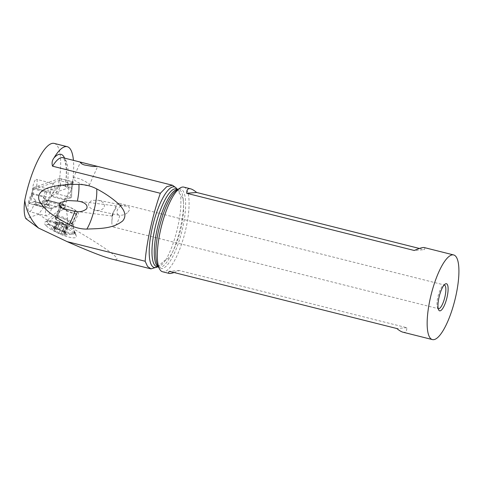 <?xml version="1.0" encoding="UTF-8"?>
<svg xmlns="http://www.w3.org/2000/svg" width="483" height="483" viewBox="0 0 483 483"><rect width="100%" height="100%" fill="white"/><g stroke="black" fill="none" stroke-linecap="round" stroke-linejoin="round"><path stroke-width="0.36" stroke-dasharray="2.42 1.81" d="M52.176 195.5L56.016 193.816L57.767 193.985L71.454 197.698L57.767 193.985L56.016 193.816L52.176 195.5A28.974 5.023 11.2 0 1 51.639 195.844L51.065 196.496L51.639 195.844A28.974 5.023 11.2 0 0 52.176 195.5L51.753 194.564L51.343 194.927L57.954 187.03L59.644 178.481L73.368 181.862L71.768 189.964M59.644 178.481L33.055 187.79L45.04 190.99L46.779 191.165L73.368 181.862M71.544 197.625L71.816 189.571L70.941 187.434L70.603 197.215M71.315 188.026L71.816 189.571L71.611 190.459L65 198.356L65.459 198.012L66.455 199.093A28.974 5.023 11.2 0 0 65.404 199.304L64.716 199.932L65.404 199.304A28.974 5.023 11.2 0 1 66.455 199.093L71.454 197.698L66.455 199.093M57.767 193.985L60.472 184.802L70.941 187.434M58.473 186.203L59.91 185.152L58.087 186.788L56.016 193.816M60.472 184.802L59.91 185.152M51.065 196.496L48.354 200.789L62.005 204.224L50.268 208.318L49 205.468L50.268 208.318L36.617 204.889L48.354 200.789L51.065 196.496L64.716 199.932M49 205.468L49.326 203.826L45.088 199.714L46.779 191.165M62.005 204.224L64.674 199.998L62.005 204.224L50.268 208.318M35.67 200.391L35.35 202.033L36.617 204.889L35.35 202.033L34.818 201.713A28.974 5.023 11.2 0 1 33.768 201.924C34.679 200.56 35.313 200.047 35.67 200.391L31.431 196.279L32.53 194.697L31.54 195.597M45.088 199.714L43.548 196.986L33.085 194.353L32.53 194.697M49.326 203.826C48.97 203.482 48.542 204.043 48.052 205.51L44.207 207.201L42.456 207.032L28.769 203.319L33.768 201.924A28.974 5.023 11.2 0 0 34.818 201.713L48.584 205.172A28.974 5.023 11.2 0 0 48.052 205.51L44.207 207.201L42.456 207.032L28.769 203.319L33.768 201.924M28.684 203.373L31.425 196.086M35.325 201.991L48.584 205.172A28.974 5.023 11.2 0 0 48.052 205.51M44.889 198.966L43.935 197.577M54.235 143.415A53.492 14.925 -75.9 0 1 59.59 178.541L72.595 181.807A53.492 14.925 104.1 0 0 73.428 160.344M72.293 183.794L59.294 180.521L35.977 188.654L36.491 186.058L54.048 190.471L53.535 193.067L69.021 187.664L67.071 187.175C65.537 186.758 64.963 186.438 65.35 186.215L72.293 183.794A63.025 17.581 104.1 0 0 72.595 181.807M59.59 178.541A63.025 17.581 -75.9 0 1 59.294 180.521M36.491 186.058A6.11 1.703 104.1 0 0 36.835 184.584A6.11 1.703 104.1 0 0 37.167 181.662A6.11 1.703 104.1 0 0 36.43 179.326A6.11 1.703 104.1 0 0 33.049 185.907A6.11 1.703 104.1 0 0 32.717 188.835L31.842 193.248A10.469 2.922 104.1 0 0 29.529 198.549A10.469 2.922 104.1 0 0 28.497 202.57A10.469 2.922 104.1 0 0 29.191 211.59A10.469 2.922 104.1 0 0 33.955 204.327L46.296 199.92A1.745 0.489 -75.9 0 1 46.386 199.914A1.745 0.489 -75.9 0 1 46.501 201.417L46.006 203.923L38.658 214.21L25.883 218.666M111.362 258.924C126.951 262.945 109.605 249.675 67.517 225.38C68.079 220.025 67.336 213.951 65.29 207.159L65.048 206.609L63.315 209.61L64.058 205.83A1.745 0.489 104.1 0 0 63.943 204.327A1.745 0.489 104.1 0 0 63.853 204.333L51.512 208.734L33.955 204.327M31.842 193.248L49.399 197.662L50.274 193.248L32.717 188.835M51.512 208.734A10.469 2.922 -75.9 0 1 46.742 216.004A10.469 2.922 -75.9 0 1 46.048 206.984A10.469 2.922 -75.9 0 1 49.399 197.662M50.274 193.248A6.11 1.703 -75.9 0 1 50.6 190.32A6.11 1.703 -75.9 0 1 53.987 183.739A6.11 1.703 -75.9 0 1 54.392 188.998A6.11 1.703 -75.9 0 1 54.048 190.471M35.977 188.654L53.535 193.067M65.205 186.335L65.35 186.215A45.97 12.824 -75.9 0 0 64.565 158.116M176.85 188.968L179.356 193.466L180.364 194.377C182.574 197.04 183.618 200.294 183.504 204.146A40.143 11.2 104.1 0 0 178.668 189.421A40.143 11.2 104.1 0 0 178.064 189.33M157.585 266.906L164.323 260.729L165.645 260.216C168.905 258.182 171.362 255.127 173.017 251.051L173.783 249.47C176.899 242.822 179.362 235.511 181.179 227.541C182.924 219.572 183.721 212.297 183.564 205.71L183.504 204.146M69.021 187.664A43.18 12.045 -75.9 0 1 66.944 199.044A43.18 12.045 -75.9 0 1 65.048 206.609M88.769 203.246L88.576 205.136L90.007 207.636L91.891 209.036L95.549 210.334L99.347 210.377L101.931 209.513L103.531 208.245L104.521 205.933L103.905 203.591L102.74 202.238L98.387 200.234L92.772 200.342L90.943 201.055L88.769 203.246M67.517 225.38L49.495 221.129L47.346 220.26L61.438 207.805L63.315 209.61M46.006 203.923L61.438 207.805M38.658 214.21L47.346 220.26M46.259 225.796A17.213 3.991 24 0 0 67.246 236.664A17.213 3.991 24 0 0 76.35 236.09A17.213 3.991 24 0 0 74.968 234.116L74.563 233.712A17.213 3.991 24 0 0 53.583 222.844A17.213 3.991 24 0 0 45.124 221.963A17.213 3.991 24 0 0 45.855 225.386L46.259 225.796L49.006 224.076L47.37 222.186L47.431 220.985L49.031 220.496L55.231 221.552L65.658 225.706C69.383 227.596 72.1 229.359 73.808 231.007L74.279 231.448A15.184 3.52 -156 0 1 74.943 233.349A15.184 3.52 -156 0 1 74.08 233.977A15.184 3.52 -156 0 1 56.366 228.815L49.097 224.148L56.777 227.885A15.184 3.52 24 0 0 74.533 233.035L75.215 232.468L74.279 231.448M183.848 187.126A43.633 12.172 -75.9 0 1 185.967 228.411A43.633 12.172 -75.9 0 1 162.572 271.76M174.091 272.527L179.241 270.504L406.807 327.709C406.855 331.314 405.575 332.805 402.961 332.189M424.237 247.556C425.052 247.767 425.058 248.473 424.249 249.681L414.251 250.484M419.401 248.461L424.249 249.681M438.22 308.631A12.22 3.411 -75.9 0 1 437.598 307.961A12.22 3.411 -75.9 0 1 437.84 297.148A12.22 3.411 -75.9 0 1 443.303 285.284A12.22 3.411 -75.9 0 1 444.167 284.982M128.043 212.085L129.233 210.353L129.71 208.644L128.913 206.941L126.54 206.09L120.617 205.673A12.22 3.411 104.1 0 0 119.295 203.289A12.22 3.411 104.1 0 0 115.473 207.34A12.22 3.411 104.1 0 0 112.744 215.43A12.22 3.411 104.1 0 0 111.887 221.612A12.22 3.411 104.1 0 0 113.342 226.986A12.22 3.411 104.1 0 0 119.802 215.243L121.378 215.225C124.137 214.953 126.359 213.909 128.043 212.085M120.617 205.673L117.659 209.254C116.687 211.59 116.801 213.395 117.997 214.669L119.802 215.243M111.887 221.612L112.177 214.096L115.799 208.541L116.554 206.646L116.578 206.108L116.186 206.217L115.051 208.227L112.237 216.034M112.66 213.118L112.201 215.937M406.807 327.709L396.809 328.518M179.241 270.504L169.243 271.313M74.533 233.035L74.394 230.059L72.257 224.378M56.777 227.885C54.941 224.945 54.688 222.21 56.034 219.674L56.203 219.572A9.6 2.222 24 0 0 67.904 225.627A9.6 2.222 24 0 0 72.975 225.796A9.6 2.222 24 0 0 72.975 225.307A9.6 2.222 24 0 0 72.209 224.209L77.594 212.109A9.6 2.222 -156 0 1 78.361 213.697A9.6 2.222 -156 0 1 73.289 213.528A9.6 2.222 -156 0 1 61.583 207.473L61.184 207.062A9.6 2.222 -156 0 1 60.417 205.48A9.6 2.222 -156 0 1 65.489 205.643A9.6 2.222 -156 0 1 77.189 211.705L77.594 212.109M61.697 230.494A8.03 1.86 -156 0 1 65.072 235.034A8.03 1.86 -156 0 1 56.716 232.232A8.03 1.86 -156 0 1 52.556 229.461A8.03 1.86 -156 0 1 53.74 227.722A8.03 1.86 -156 0 1 61.697 230.494M63.545 231.973L62.73 231.641A2.838 0.658 -156 0 1 60.719 230.838A2.838 0.658 -156 0 1 59.24 229.848L57.223 229.105A2.838 0.658 -156 0 1 57.217 229.123A2.838 0.658 -156 0 1 54.398 228.586L53.251 228.368L53.704 228.827A2.838 0.658 -156 0 1 54.827 229.956A2.838 0.658 -156 0 1 54.368 230.101L55.69 231.085A2.838 0.658 -156 0 1 57.694 231.888A2.838 0.658 -156 0 1 59.18 232.878L61.19 233.621A2.838 0.658 -156 0 1 61.196 233.603A2.838 0.658 -156 0 1 64.022 234.14L65.169 234.358L64.71 233.899A2.838 0.658 -156 0 1 63.593 232.77A2.838 0.658 -156 0 1 64.052 232.625L63.545 231.973M64.239 232.565L67.065 226.207L65.652 225.078L62.73 231.641M54.181 230.162L57.006 223.81L57.96 222.862L56.07 222.12L59.705 222.246L65.652 225.078M54.368 230.101L57.29 223.538L57.664 224.486L58.612 224.517L55.69 231.085M63.593 232.77L66.69 225.803L67.874 228.199L66.944 227.578C65.616 226.31 64.674 226.135 64.112 227.052L61.19 233.621L64.112 227.052L62.573 227.01L62.102 226.316C61.552 224.987 60.393 224.39 58.612 224.517M61.196 233.603L64.112 227.052M56.125 219.493L55.165 218.099L55.128 217.356L55.678 216.903L60.26 217.362A9.237 2.137 24 0 0 55.847 216.843A9.237 2.137 24 0 0 60.973 221.957A9.237 2.137 24 0 0 72.245 224.142A9.237 2.137 24 0 0 66.702 219.958A9.237 2.137 24 0 0 60.266 217.356L66.696 220.043L72.136 224.136M66.346 210.19A8.724 2.023 24 0 0 77.026 212.798A8.724 2.023 24 0 0 71.756 208.306A8.724 2.023 24 0 0 61.081 205.698A8.724 2.023 24 0 0 66.346 210.19M84.664 185.128A8.724 2.023 24 0 0 89.27 185.273A8.724 2.023 24 0 0 85.962 181.874A8.724 2.023 24 0 0 77.938 178.324A8.724 2.023 24 0 0 73.325 178.179A8.724 2.023 24 0 0 76.64 181.578A8.724 2.023 24 0 0 84.664 185.128M36.617 204.889L48.354 200.789M71.188 187.742L72.432 181.439M73.301 181.916L71.611 190.459M51.023 196.569L51.343 194.927M51.639 195.844L65.404 199.304M65 198.356L64.674 199.998M33.122 187.736L31.431 196.279M61.377 178.662L60.133 184.959M32.741 194.516L33.991 188.213M33.085 194.353L29.62 203.802M42.456 207.032L43.548 196.986M45.046 199.509L44.207 207.201M45.04 190.99L43.796 197.293M64.058 205.83L46.501 201.417M46.296 199.92L63.853 204.333M45.752 200.113L63.309 204.52M65.199 186.378C66.334 178.215 66.612 171.423 66.014 166.001L65.332 162.095C63.593 158.08 62.784 156.613 62.899 157.693A43.18 12.045 -75.9 0 1 67.071 187.175M165.645 260.216A43.18 12.045 104.1 0 0 177.798 226.913A43.18 12.045 104.1 0 0 180.364 194.377M65.29 207.159L64.106 208.209M63.068 209.127L49.495 221.129M157.434 266.87A41.538 11.592 104.1 0 0 158.726 265.982M177.49 190.061L176.367 188.847A40.143 11.2 -75.9 0 1 180.237 194.347M165.524 260.186A40.143 11.2 -75.9 0 1 156.8 266.707L159.662 265.131M158.521 267.081A40.143 11.2 104.1 0 0 159.094 267.286A40.143 11.2 104.1 0 0 173.017 251.051M183.564 205.71A44.575 12.437 -75.9 0 1 180.461 227.445A44.575 12.437 -75.9 0 1 173.783 249.47M178.13 189.288L178.668 189.421L177.056 189.994A40.958 11.429 -75.9 0 1 182.695 227.849A40.958 11.429 -75.9 0 1 157.947 266.018L159.094 267.286L158.557 267.147M48.572 223.689L45.855 225.386M74.207 231.381L74.968 234.116M56.034 219.674L61.583 207.473M74.563 233.712L73.808 231.007M66.974 226.056L64.052 232.625M62.162 223.279L59.24 229.848M60.146 222.542L57.223 229.105L60.146 222.548M57.32 222.017L54.398 228.586M56.626 222.258L53.704 228.827M62.102 226.316L59.18 232.878M66.944 227.578L64.022 234.14M67.632 227.336L64.71 233.899M67.874 228.199A13.651 12.896 -109.2 0 0 62.693 223.532A13.651 12.896 70.8 0 0 56.07 222.12M61.619 220.803A8.724 2.023 -156 0 1 56.354 216.312A8.724 2.023 -156 0 1 67.034 218.92A8.724 2.023 -156 0 1 72.299 223.412A8.724 2.023 -156 0 1 61.619 220.803M71.834 223.744L77.189 211.705M61.184 207.062L55.823 219.101M71.816 189.571L71.544 197.577M31.449 195.899L33.055 187.79M28.696 203.331L31.51 195.681M48.747 205.154L35.024 201.701M63.943 204.327L46.386 199.914M46.742 216.004L29.191 211.59M53.987 183.739L36.43 179.326M437.598 307.961L438.679 309.953M443.303 285.284L445.193 284.04M119.295 203.289L444.39 285.012M126.667 206.114L98.387 200.234M119.047 215.225L95.193 210.262M115.31 207.678L115.473 207.34M116.488 206.018L76.326 200.898M112.273 216.04L74.195 211.186M113.342 226.986L438.431 308.709M72.975 225.307L74.026 228.652M75.239 232.534L76.35 236.09M74.943 233.349L75.203 232.77M65.072 235.034L74.08 233.977M47.829 220.719L45.124 221.963M52.556 229.461L47.376 222.192M60.152 222.524L57.217 229.123M56.04 222.095L53.251 228.368M57.93 222.989L54.827 229.956M67.958 228.091L65.169 234.358M66.799 225.863A13.651 13.651 0 0 0 59.023 222.126M77.026 212.798L72.299 223.412L73.265 226.587M61.081 205.698L56.354 216.312L55.611 216.927M55.104 217.41L60.417 205.48M72.975 225.796L78.361 213.697M89.27 185.273L97.638 166.478M73.325 178.179L80.293 162.529"/><path stroke-width="0.72" d="M67.167 241.645L145.16 261.249L147.544 266.447L150.962 268.88L111.362 258.924C103.356 256.865 88.624 251.106 67.167 241.645L38.555 228.061L25.883 218.666C24.373 215.744 23.854 210.999 24.325 204.442L24.748 200.367A53.492 14.925 -75.9 0 1 25.557 196.551A53.492 14.925 -75.9 0 1 54.235 143.415L67.24 146.681A53.492 14.925 104.1 0 0 54.036 157.856A45.97 12.824 -75.9 0 1 64.565 158.116M73.428 160.344A53.492 14.925 104.1 0 0 67.24 146.681M176.85 188.968L176.168 187.935L172.54 185.261L166.744 186.673L160.35 193.285L52.562 166.188C51.596 163.194 52.092 160.416 54.036 157.856M150.962 268.88L157.585 266.906M92.941 166.52L84.175 164.914L82.007 164.015L80.293 162.529L82.158 162.542L97.403 166.369L92.941 166.52M24.748 200.367C26.311 211.18 30.912 220.411 38.555 228.061M145.16 261.249C145.854 251.909 147.629 240.812 150.497 227.958C153.383 215.086 156.667 203.53 160.35 193.285M38.99 199.932C44.901 212.194 57.96 218.147 69.051 224.619C74.793 227.614 80.721 229.105 86.837 229.093C98.961 228.453 112.34 229.147 122.658 220.96C128.792 213.794 120.762 205.583 115.636 201.375C109.762 196.557 103.453 192.409 96.703 188.919C91.299 186.033 85.37 184.542 78.916 184.452C70.916 184.228 62.965 184.796 55.074 186.148C48.197 187.338 36.587 190.61 38.99 199.932M432.4 339.585L402.961 332.189C401.337 331.773 399.284 330.547 396.809 328.518L169.243 271.313C168.434 272.515 168.434 273.227 169.255 273.438L162.572 271.76A43.633 12.172 -75.9 0 1 159.601 269.073A43.633 12.172 -75.9 0 1 160.453 230.469A43.633 12.172 -75.9 0 1 179.96 188.086A43.633 12.172 -75.9 0 1 183.848 187.126L190.531 188.805C187.911 188.183 186.631 189.674 186.686 193.278L414.251 250.484C419.516 248.22 422.842 247.242 424.237 247.556L453.676 254.952A43.633 12.172 104.1 0 0 430.281 298.301A43.633 12.172 104.1 0 0 432.4 339.585A43.633 12.172 104.1 0 0 455.789 296.242A43.633 12.172 104.1 0 0 453.676 254.952M169.255 273.438C170.088 273.638 171.7 273.336 174.091 272.527M438.956 297.6A13.965 3.894 -75.9 0 1 445.193 284.04A13.965 3.894 -75.9 0 1 447.119 296.942A13.965 3.894 -75.9 0 1 438.679 309.953A13.965 3.894 -75.9 0 1 438.956 297.6M419.401 248.461L196.684 192.476C194.202 190.441 192.156 189.221 190.531 188.805M196.684 192.476L186.686 193.278M444.167 284.982A12.22 3.411 -75.9 0 1 444.39 285.012A12.22 3.411 -75.9 0 1 444.982 296.574A12.22 3.411 -75.9 0 1 438.431 308.709A12.22 3.411 -75.9 0 1 438.22 308.631M74.195 211.186L62.808 208.421L59.361 206.144L60.043 202.619L67.91 200.542L77.389 201.049C78.669 194.637 79.176 189.107 78.916 184.452M69.051 224.619C71.146 221.057 73.042 216.601 74.75 211.252C79.284 212.333 83.239 211.536 86.608 208.867C88.751 204.255 82.593 201.858 79.013 201.333L77.389 201.049M74.147 211.18L74.75 211.252M96.703 188.919C97.572 199.564 92.645 219.638 86.837 229.093M52.562 166.188A43.18 12.045 -75.9 0 1 62.899 157.693L82.653 162.662M176.168 187.935A41.538 11.592 104.1 0 0 152.187 228.187A41.538 11.592 104.1 0 0 157.434 266.87M158.557 267.147L156.8 266.707A40.143 11.2 -75.9 0 1 154.85 228.719A40.143 11.2 -75.9 0 1 176.367 188.847L178.13 189.288M178.064 189.33A40.143 11.2 104.1 0 0 157.144 229.298A40.143 11.2 104.1 0 0 158.521 267.081M159.601 269.073L157.947 266.018A40.958 11.429 -75.9 0 1 158.744 229.781A40.958 11.429 -75.9 0 1 177.056 189.994L179.96 188.086M97.403 166.369L172.54 185.261"/></g></svg>
